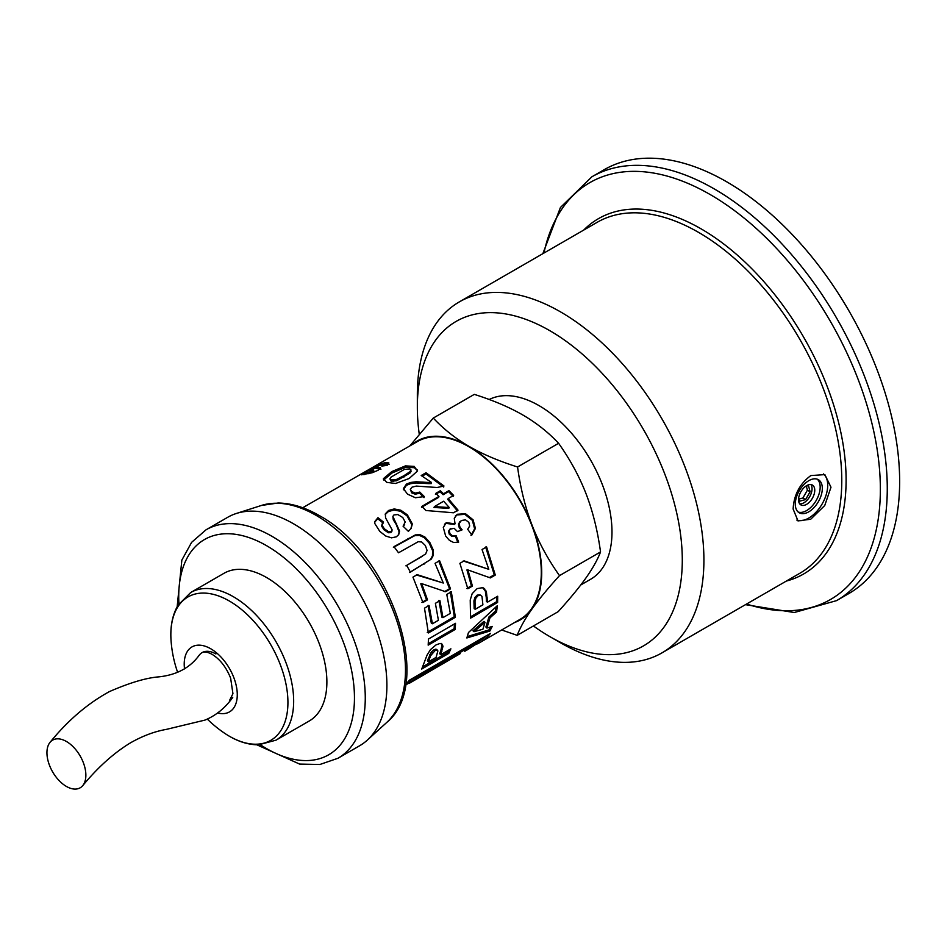 <?xml version="1.0" encoding="UTF-8"?>
<svg xmlns="http://www.w3.org/2000/svg" width="947" height="947" viewBox="0 0 947 947"><rect width="100%" height="100%" fill="white"/><g stroke="black" fill="none" stroke-linecap="round" stroke-linejoin="round"><path stroke-width="1.42" d="M207.275 719.069A122.352 122.352 0 0 0 223.965 732.812A82.791 47.8 -120 0 0 223.977 732.824A82.791 47.8 -120 0 0 287.864 705.527A82.791 47.8 -120 0 0 229.387 601.037A82.791 47.8 -120 0 0 171.099 641.226L171.099 641.226C169.998 627.127 172.295 615.136 177.989 605.263L190.738 592.502A85.266 49.22 -120 0 1 233.364 596.717A85.266 49.22 -120 0 1 289.072 671.849A85.266 49.22 -120 0 1 276.003 740.175L309.219 720.998A85.266 49.22 60 0 0 326.881 681.958A85.266 49.22 60 0 0 289.664 596.16A85.266 49.22 60 0 0 223.965 573.314L190.738 592.502M217.644 712.961A37.525 21.663 -120 0 0 237.046 690.564A37.525 21.663 -120 0 0 210.743 648.766A37.525 21.663 -120 0 0 184.523 668.913M177.172 606.707L181.848 560.103L191.625 542.335L206.044 529.799L227.671 517.311A131.905 76.151 60 0 1 236.407 513.452A131.905 76.151 60 0 1 334.634 558.493A131.905 76.151 60 0 1 386.897 685.403A131.905 76.151 60 0 1 367.294 740.14A131.905 76.151 60 0 1 359.576 745.786L337.949 758.275L319.885 764.489L299.607 764.075L256.909 744.827M215.892 653.951A27.534 15.898 -120 0 0 199.048 655.442A27.534 15.898 -120 0 0 199.036 655.442C189.968 667.813 176.568 674.962 158.824 676.868C146.252 677.827 129.822 682.716 109.521 691.547C87.811 703.372 68.006 720.276 50.12 742.247A27.534 15.898 -120 0 0 55.743 776.611A27.534 15.898 -120 0 0 82.697 785.667A27.534 15.898 -120 0 0 83.525 763.152A27.534 15.898 -120 0 0 66.408 741.477A27.534 15.898 -120 0 0 50.12 742.247M405.576 684.361A102.655 59.27 -120 0 0 409.364 680.206L490.439 633.401A102.655 59.27 60 0 1 480.165 642.386L520.033 619.374A102.655 59.27 -120 0 0 520.033 500.833A102.655 59.27 -120 0 0 417.378 441.562L302.72 507.758M428.47 639.024L455.507 623.327L455.223 629.435L428.174 645.132L428.47 639.024M435.04 563.347L439.586 560.695L450.535 588.868L445.623 591.721L421.687 583.636L427.499 599.853L422.93 602.517L412.951 577.137L417.189 574.663L443.314 583.032L435.04 563.347M407.411 514.896L412.336 523.94L411.128 528.39L408.382 531.362L403.079 526.201L405.209 522.01L402.759 517.512L397.858 514.576L393.964 514.919L392.875 516.352L399.575 531.078L398.734 534.522L396.379 536.807L391.49 537.837L385.689 536.002L379.806 531.409L374.681 523.336L374.905 521.442L377.971 517.678L383.523 522.093L381.984 525.159L384.364 528.84L388.815 531.835L391.289 531.717L392.176 529.965L385.559 517.843L385.382 513.795L388.613 510.445L394.224 508.941L400.794 510.22L407.411 514.896L407.044 515.855L411.862 524.804L410.868 528.781M382.055 524.472L381.665 526.165L383.997 529.799L388.4 532.747L390.862 532.616L392.176 529.965M385.216 514.493L388.4 511.546L393.999 510.031L400.51 511.262L407.044 515.855M385.027 462.621L388.85 462.917L387.181 465.403L381.783 466.054L382.908 464.859L381.286 464.776L375.45 467.191L380.457 467.782L378.125 470.268L372.064 472.778L361.387 474.814L367.91 471.547L367.128 472.316L368.596 472.233L373.225 470.872L368.738 470.245L377.699 465.178L385.027 462.621L385.618 464.006L389.371 464.314M482.035 549.532L486.58 546.893L495.293 575.054L490.38 577.919L467.925 569.94L472.423 586.075L467.854 588.738L459.887 563.335L464.125 560.873L488.782 569.325L482.035 549.532M443.516 493.778L448.937 490.617L453.625 495.423L448.191 498.572L458.017 510.149L453.483 512.777L425.937 510.516L421.865 506.373L438.97 496.417L435.762 493.387L440.308 490.735L443.516 493.778L443.149 494.748L448.57 491.588L453.187 496.323M409.163 478.495L395.538 483.491L386.684 482.354L383.428 478.626L391.845 471.559L405.423 465.888L414.206 466.386L417.52 470.979L409.163 478.495M383.488 479.679L383.428 478.626L383.689 479.987L392.141 472.932L405.671 467.25L414.372 467.711L417.52 470.683M417.509 469.996L417.52 470.979M440.686 654.732L450.89 648.813L448.783 653.383L421.711 669.056L427.05 655.111L430.471 649.63L435.987 644.931L440.035 643.451L442.296 644.268L442.983 646.363L440.686 654.732L439.668 653.702L440.817 650.553L441.847 651.536M428.991 482.497L431.477 482.449L421.202 475.512L426.008 472.731L443.989 486.012L437.112 487.504L416.242 486.083L412.016 487.184L410.288 489.362L411.921 491.73L415.449 493.091L419.781 492.073L424.315 496.583L415.366 497.743L407.506 494.121L403.386 488.605L406.441 484.095L410.56 482.473L416.088 481.763L428.991 482.497L428.837 483.645L431.299 483.586L431.477 482.449M480.165 642.386A102.655 59.27 60 0 1 475.205 644.753M450.725 528.497L449.186 530.711L450.026 533.741L452.63 535.931L456.146 535.753L458.668 542.098L453.731 542.524L449.458 540.417L445.658 536.049L443.303 527.455L446.238 522.673L455.045 523.845L454.276 518.281L457.306 514.28L465.498 513.7L473.074 519.808L475.406 528.402L471.807 535.079L467.711 529.266L469.7 525.999L468.824 522.353L465.533 519.856L461.39 520.483L459.129 523.513L459.958 527.207L462.124 529.835L457.484 531.598L454.146 528.308L449.837 529.219M487.492 602.15L497.696 596.231L497.589 602.446L470.552 618.142L470.233 599.984L472.186 593.639L477.11 588.62L482.958 587.614L486.356 591.366L487.492 602.15L486.415 601.546L486.261 597.427L487.338 597.971M466.847 637.958L468.469 632.525L497.364 605.642L496.559 611.94L489.954 617.906L486.912 628.062L492.251 626.417L489.836 631.069L466.847 637.958M431.287 559.097L410.406 572.13L406.654 565.395L425.629 554.007L427.073 550.432L425.369 545.543L421.675 541.98L418.219 541.708L398.521 552.776L393.976 546.656L415.378 534.901L420.137 534.747L424.966 537.056L429.902 542.631L433.359 550.219L433.253 555.451L431.287 559.097L409.589 572.485M446.783 594.444L451.328 591.792L455.389 617.278L428.364 632.975L424.493 608.163L429.062 605.512L432.424 623.765L438.414 620.285L435.383 603.322L439.929 600.67L442.959 617.645L450.322 613.36L446.783 594.444M438.899 600.469L441.894 617.184L442.959 617.645M428.044 605.322L431.347 623.315L432.424 623.765M450.31 591.615L454.311 616.722L427.275 632.418M454.311 616.722L455.389 617.278M393.407 547.39L414.81 535.623L419.545 535.446L424.327 537.707L429.204 543.187L432.601 550.669L432.459 555.842L430.483 559.464M405.896 565.844L422.173 556.363M432.459 555.842L433.253 555.451M432.601 550.669L433.359 550.219M429.204 543.187L429.902 542.631M424.327 537.707L424.966 537.056M419.545 535.446L420.137 534.747M414.81 535.623L415.378 534.901M490.487 626.973L488.877 629.944L467.321 636.562M496.086 606.885L495.494 611.099L488.901 617.03L485.906 627.044L486.912 628.062M485.006 622.286L483.964 621.386L472.967 630.738L474.009 631.696L482.934 629.222L485.006 622.286L474.009 631.696M488.877 629.944L489.836 631.069M488.901 617.03L489.954 617.906M495.494 611.099L496.559 611.94M482.402 587.471L485.29 590.928L486.261 597.427M496.619 596.847L496.512 601.747L470.612 616.781M479.999 594.905L477.17 595.118L474.861 597.569L473.926 600.895L474.151 608.661L475.228 609.276L482.899 604.813L481.976 596.385L480.437 595.083L478.235 595.545L475.927 598.019L475.003 601.381L475.228 609.276M473.926 600.895L475.003 601.381M474.861 597.569L475.927 598.019M477.17 595.118L478.235 595.545M485.29 590.928L486.356 591.366M483.55 588.241L484.615 588.62M496.512 601.747L497.589 602.446M455.282 516.056L456.703 514.967L464.859 514.339L472.364 520.341L474.625 528.828L471.002 535.457M444.498 524.259L445.623 523.348L454.382 524.449L455.045 523.845M450.038 529.065L448.487 531.279L449.304 534.274L451.885 536.416L455.389 536.227L457.863 542.477M460.064 521.537L458.443 524.093L459.248 527.739L461.39 530.332M474.625 528.828L475.406 528.402M472.364 520.341L473.074 519.808M464.859 514.339L465.498 513.7M456.703 514.967L457.306 514.28M445.623 523.348L446.238 522.673M455.389 536.227L456.146 535.753M451.885 536.416L452.63 535.931M449.304 534.274L450.026 533.741M448.487 531.279L449.186 530.711M459.248 527.739L459.958 527.207M458.443 524.093L459.129 523.513M486.356 635.745A101.128 58.383 60 0 1 479.407 641.06L478.034 641.853M408.299 682.112L410.619 680.491A101.128 58.383 -120 0 0 414.17 677.425M410.619 680.491L411.436 681.781L405.47 685.001M414.679 677.129L415.473 678.241A102.655 59.27 60 0 1 411.436 681.781M477.383 640.93L478.164 642.042L415.473 678.241M468.576 649.074L475.051 644.871A102.655 59.27 -120 0 0 478.164 642.042M403.327 489.812L406.417 485.326L410.536 483.704L416.029 482.97L428.837 483.645M410.288 489.362L411.767 492.878L415.271 494.216L419.58 493.174L424.043 497.637M422.244 476.14L425.984 473.962L443.705 487.054M416.029 482.97L416.088 481.763M410.536 483.704L410.56 482.473M406.417 485.326L406.441 484.095M419.58 493.174L419.781 492.073M415.271 494.216L415.449 493.091M411.767 492.878L411.921 491.73M425.984 473.962L426.008 472.731M441.231 643.415L441.929 645.463L440.817 650.553M448.961 649.926L447.801 652.294L422.859 666.735M436.839 649.997L435.916 649.133L433.951 649.749L431.323 651.998L427.393 660.817L428.399 661.846L436.082 657.396L437.881 650.92L436.969 650.033L435.004 650.636L430.613 655.726L428.399 661.846M429.571 654.791L430.613 655.726M431.323 651.998L432.365 652.909M433.951 649.749L435.004 650.636M435.916 649.133L437.881 650.92M441.929 645.463L442.983 646.363M447.801 652.294L448.783 653.383M409.412 683.237L460.254 653.608M389.904 478.886L391.123 481.194L396.627 480.768L409.944 473.098L411.128 471.204L409.921 468.872L404.393 469.416L391.087 477.075L389.904 478.886L390.957 479.869L396.509 479.454L403.789 475.785L409.826 471.784L410.986 469.89M409.944 473.098L409.826 471.784M396.627 480.768L396.509 479.454M393.36 481.526L393.23 480.2M391.123 481.194L390.957 479.869M414.372 467.711L414.206 466.386M405.671 467.25L405.423 465.888M392.141 472.932L391.845 471.559M435.454 494.393L440 491.753L443.149 494.748M421.51 507.343L438.603 497.388L438.97 496.417M448.191 498.572L447.765 499.471L457.437 510.871M434.436 506.586L434.01 507.474L448.748 508.361L449.269 507.556L443.658 501.223L434.436 506.586L449.269 507.556M448.57 491.588L448.937 490.617M440 491.753L440.308 490.735M463.201 560.991L488.782 569.325M467.925 569.94L466.942 569.928L471.393 585.814L466.824 588.478M485.669 547.023L494.251 574.77L489.327 577.623M471.393 585.814L472.423 586.075M494.251 574.77L495.293 575.054M382.766 464.752L385.618 464.006M371.496 470.174L375.746 467.842M373.769 472.269L373.71 470.375M367.128 472.316L367.756 473.689L369.188 473.618M363.837 474.684L368.549 472.92M375.45 467.191L376.089 468.564L380.966 469.167M377.995 465.782L377.699 465.178M372.041 469.866L371.342 468.505M373.745 472.222L373.225 470.872M372.147 472.754L371.662 471.535M369.152 473.536L368.596 472.233M363.778 474.577L363.139 473.334M376.799 468.623L376.184 467.238M383.298 465.817L382.908 464.859M390.862 532.616L391.762 530.876L390.862 532.616M374.799 522.046L377.758 518.778L383.227 523.123M392.875 516.352L393.277 519.773L396.177 524.413L399.113 531.942L398.474 534.913M403.304 526.414L404.452 524.638M411.862 524.804L412.336 523.94M400.51 511.262L400.794 510.22M393.999 510.031L394.224 508.941M388.4 511.546L388.613 510.445M388.4 532.747L388.815 531.835M383.997 529.799L384.364 528.84M381.665 526.165L381.984 525.159M377.758 518.778L377.971 517.678M399.113 531.942L399.575 531.078M393.277 519.773L393.597 518.767M416.337 574.947L443.314 583.032M421.687 583.636L420.764 583.778L426.493 599.759L421.936 602.41M438.745 560.991L449.529 588.726L444.605 591.591M426.493 599.759L427.499 599.853M449.529 588.726L450.535 588.868M454.394 623.966L454.146 628.701L428.281 643.711M454.146 628.701L455.223 629.435M409.814 445.93L433.276 418.065C443.539 429.015 455.412 438.425 468.895 446.286A103.235 59.602 -120 0 0 411.945 444.699M517.559 466.989C520.507 488.261 525.325 507.628 532.025 525.064A103.235 59.602 -120 0 0 468.895 446.286C482.449 454.122 498.667 461.011 517.559 466.989L558.6 443.291C548.337 432.341 536.452 422.93 522.969 415.07C509.415 407.246 493.198 400.344 474.305 394.378L433.276 418.065M532.025 525.064C538.784 542.477 547.946 559.322 559.511 575.622C547.875 588.442 538.654 599.652 531.823 609.241A103.235 59.602 -120 0 0 532.025 525.064M514.6 622.51A103.235 59.602 -120 0 0 531.823 609.241C525.064 618.805 520.187 627.506 517.18 635.342L501.661 629.98M517.18 635.342L558.209 611.644C569.845 598.824 579.079 587.625 585.897 578.025C592.656 568.472 597.533 559.772 600.54 551.935C597.604 530.651 592.786 511.285 586.086 493.849C579.327 476.448 570.165 459.591 558.6 443.291M600.54 551.935L559.511 575.622M580.76 584.974L590.608 579.28A103.235 59.602 -120 0 0 591.496 461.639A103.235 59.602 -120 0 0 489.197 399.504M805.506 486.403L808.478 485.598L810.111 491.765L807.4 490.191L802.878 498.004L798.854 499.081M806.335 486.178L807.4 490.191M810.111 491.765L805.577 499.578L799.422 501.223L798.629 498.252M805.577 499.578L802.878 498.004M798.534 499.673A11.471 6.605 120.1 0 0 800.89 504.905A11.471 6.605 120.1 0 0 812.36 498.3A11.471 6.605 120.1 0 0 812.408 485.065A11.471 6.605 120.1 0 0 803.565 488.131A11.471 6.605 120.1 0 0 798.534 499.673M799.706 503.84A11.471 6.605 120.1 0 0 809.661 496.725A11.471 6.605 120.1 0 0 810.892 484.556M798.191 512.043A19.118 11.009 120.1 0 0 816.172 500.513A19.118 11.009 120.1 0 0 817.261 479.182M795.291 504.041A19.118 11.009 120.1 0 0 799.221 512.777A19.118 11.009 120.1 0 0 818.326 501.768A19.118 11.009 120.1 0 0 818.409 479.703A19.118 11.009 120.1 0 0 803.683 484.817A19.118 11.009 120.1 0 0 795.291 504.041M796.829 520.069A26.765 15.412 120.1 0 0 822.197 503.863A26.765 15.412 120.1 0 0 823.452 473.926M793.136 509.048C793.87 494.902 799.777 483.751 810.845 475.572L824.861 474.613L830.981 487.22L824.754 505.497L810.727 519.228L798.001 520.909L793.136 509.048M533.421 625.967A187.34 108.159 -120 0 0 549.816 636.609L560.624 642.847A202.634 116.99 -120 0 0 661.941 652.885A202.634 116.99 -120 0 0 661.953 418.905A202.634 116.99 -120 0 0 459.307 301.904A202.634 116.99 -120 0 0 417.343 394.236A202.634 116.99 -120 0 0 417.343 394.674L417.343 407.163A187.34 108.159 -120 0 0 419.249 434.128M549.816 636.609A187.34 108.159 -120 0 0 682.29 560.257A187.34 108.159 -120 0 0 550.041 330.811A187.34 108.159 -120 0 0 417.343 406.76A187.34 108.159 -120 0 0 417.343 407.163M745.478 604.66L794.249 612.52L836.592 600.623L848.974 593.473A244.693 141.281 -120 0 0 848.974 310.924A244.693 141.281 -120 0 0 604.281 169.643L591.899 176.793L560.423 207.511L542.844 253.678M178.947 603.748A124.258 71.747 60 0 1 266.592 545.697A124.258 71.747 60 0 1 354.403 701.455A124.258 71.747 60 0 1 260.366 744.768M206.044 529.799A131.905 76.151 60 0 1 272.002 536.333A131.905 76.151 60 0 1 365.27 697.88A131.905 76.151 60 0 1 337.949 758.275M236.407 513.452L261.419 505.461A126.282 72.907 60 0 1 316.191 515.417A126.282 72.907 60 0 1 405.482 670.074A126.282 72.907 60 0 1 386.707 722.478L367.294 740.14M423.984 564.104L424.801 563.749M407.577 539.139L408.145 538.405M420.504 557.333L421.261 556.883M474.056 605.618L475.134 606.187M422.812 483.195L422.918 482.011M428.269 658.496L429.287 659.491M403.907 477.087L403.789 475.785M396.177 524.413L396.568 523.478M786.341 581.067A205.156 118.446 -120 0 0 839.054 424.434A205.156 118.446 -120 0 0 701.419 229.044A205.156 118.446 -120 0 0 583.707 230.085M746.567 604.032A240.668 138.949 -120 0 0 879.396 467.877A240.668 138.949 -120 0 0 710.629 194.81A240.668 138.949 -120 0 0 543.933 253.05M661.941 652.885L799.813 573.29A202.634 116.99 -120 0 0 830.945 411.152A202.634 116.99 -120 0 0 698.874 232.56A202.634 116.99 -120 0 0 597.178 222.308L459.307 301.904M836.592 600.623A244.693 141.281 -120 0 0 874.188 404.831A244.693 141.281 -120 0 0 714.701 189.175A244.693 141.281 -120 0 0 591.899 176.793M223.977 732.824C235.637 740.826 247.167 744.827 258.567 744.827L276.003 740.175M171.099 641.226A122.352 122.352 0 0 0 177.574 672.169M229.648 700.271L232.938 693.689L230.63 678.147C226.215 667.162 220.024 659.219 212.069 654.33C207.488 651.927 204.185 651.347 202.125 652.59M261.419 505.461L278.098 503.011C291.392 503.212 305.052 507.367 319.08 515.476C389.584 552.989 435.466 682.894 386.707 722.478M232.737 697.418C225.22 707.954 215.963 715.518 204.966 720.099L166.329 729.391C154.669 731.427 142.76 735.878 130.627 742.756C114.161 752.711 98.18 767.011 82.697 785.667M421.817 556.576L422.563 556.126M459.686 521.844L460.372 521.241M408.488 682.006L407.151 682.775M436.52 649.37L437.561 650.281M391.585 531.847L392.011 530.959M381.854 524.946L382.174 523.892M404.274 525.088L404.689 524.212M468.919 648.884L464.752 651.287"/></g></svg>
